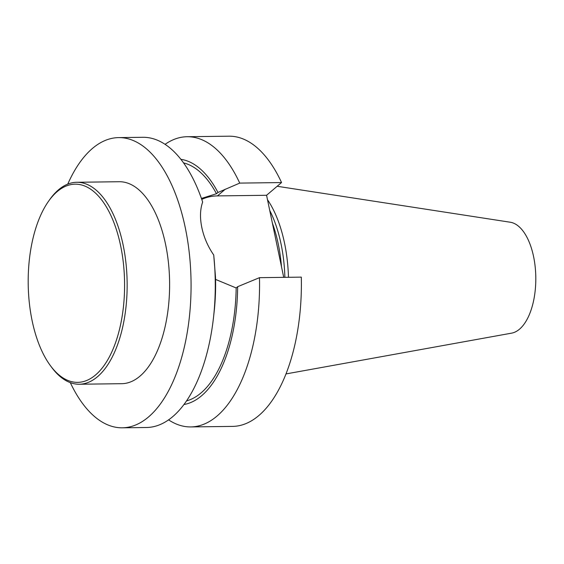 <?xml version="1.0" encoding="UTF-8"?>
<svg xmlns="http://www.w3.org/2000/svg" width="564" height="564" viewBox="0 0 564 564"><rect width="100%" height="100%" fill="white"/><g stroke="black" fill="none" stroke-linecap="round" stroke-linejoin="round"><path stroke-width="0.85" d="M190.843 426.927L232.671 426.391A145.11 70.57 89.3 0 0 301.31 277.128L259.482 277.671A145.11 70.57 89.3 0 1 190.843 426.927A145.11 70.57 89.3 0 1 168.608 419.884M165.055 144.349A145.11 70.57 89.3 0 1 187.107 136.728A145.11 70.57 89.3 0 1 239.728 183.103L281.549 182.56A145.11 70.57 89.3 0 0 228.935 136.192L187.107 136.728M201.757 199.402A51.028 41.369 -130.3 0 1 217.408 195.912L266.568 195.278L281.549 182.56M266.568 195.278L283.713 277.354M70.317 382.646A145.11 70.57 -90.7 0 0 122.374 427.808A145.11 70.57 -90.7 0 0 185.288 227.75A145.11 70.57 -90.7 0 0 118.637 137.609A145.11 70.57 -90.7 0 0 67.765 184.104M122.374 427.808L146.555 427.498A145.11 70.57 -90.7 0 0 213.516 317.412A145.11 70.57 -90.7 0 0 213.721 254.998C207.848 246.447 203.893 237.31 201.841 227.595A145.11 70.57 -90.7 0 0 201.813 227.475C199.825 217.81 200.107 209.329 202.659 202.032A145.11 70.57 -90.7 0 0 142.812 137.299L118.637 137.609M284.883 277.34A98.778 48.039 -90.7 0 0 269.733 210.435M288.465 277.298A100.568 48.913 -90.7 0 0 267.491 199.698M48.511 201.306L49.632 199.712A100.991 49.117 89.3 0 1 76.746 182.278L119.208 181.728A100.991 49.117 89.3 0 1 165.59 244.459A100.991 49.117 89.3 0 1 121.81 383.689L79.348 384.239A100.991 49.117 89.3 0 1 51.789 367.502L50.626 365.944A99.095 48.194 89.3 0 1 48.511 201.306A99.095 48.194 89.3 0 1 120.625 245.742A99.095 48.194 89.3 0 1 107.731 359.853A99.095 48.194 89.3 0 1 50.626 365.944M286.04 373.918L511.654 333.141A55.646 27.065 -90.7 0 0 535.8 277.361A55.646 27.065 -90.7 0 0 510.223 222.223L277.178 186.275M215.561 279.42L236.175 287.957L237.663 286.695L259.482 277.671M213.721 254.998L215.497 276.98A122.959 59.798 89.3 0 1 214.13 311.92L213.516 317.412M239.728 183.103L217.979 192.465L216.491 193.727L201.426 198.45M237.663 286.695A122.959 59.798 89.3 0 1 184.012 404.501M236.175 287.957A119.928 58.325 89.3 0 1 186.592 400.877M183.533 162.883A119.928 58.325 89.3 0 1 216.491 193.727M180.854 159.323A122.959 59.798 89.3 0 1 217.979 192.465M76.746 182.278A100.991 49.117 89.3 0 1 123.128 245.009A100.991 49.117 89.3 0 1 79.348 384.239M272.391 223.14A98.778 48.039 89.3 0 1 281.485 266.673M225.36 189.159L217.408 195.912"/></g></svg>
